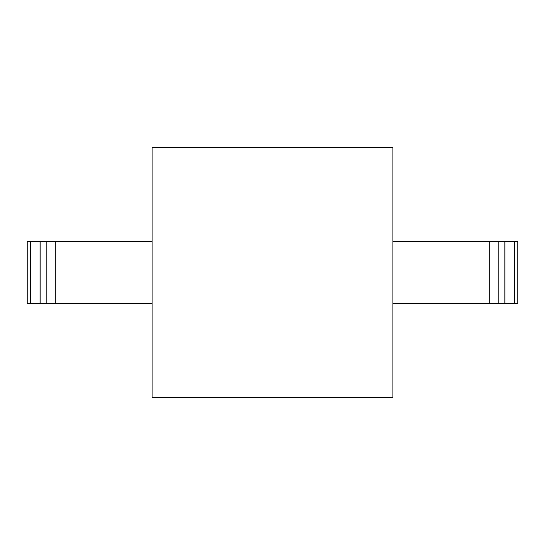 <?xml version="1.0" encoding="UTF-8"?>
<svg xmlns="http://www.w3.org/2000/svg" width="545" height="545" viewBox="0 0 545 545"><rect width="100%" height="100%" fill="white"/><g stroke="black" fill="none" stroke-linecap="round" stroke-linejoin="round"><path stroke-width="0.82" d="M152.089 147.273L152.089 397.727L392.911 397.727L392.911 147.273L152.089 147.273M514.528 303.803L517.75 303.803L517.75 241.197L514.528 241.197L514.528 303.803L392.911 303.803M392.911 241.197L514.528 241.197M152.089 303.803L46.202 303.803L46.202 241.197L152.089 241.197M46.202 241.197L40.071 241.197L40.071 303.803L27.25 303.803L27.25 241.197L40.071 241.197M46.202 303.803L40.071 303.803M489.206 303.803L489.206 241.197M498.798 303.803L498.798 241.197M504.929 241.197L504.929 303.803M30.472 241.197L30.472 303.803M55.794 303.803L55.794 241.197"/></g></svg>
